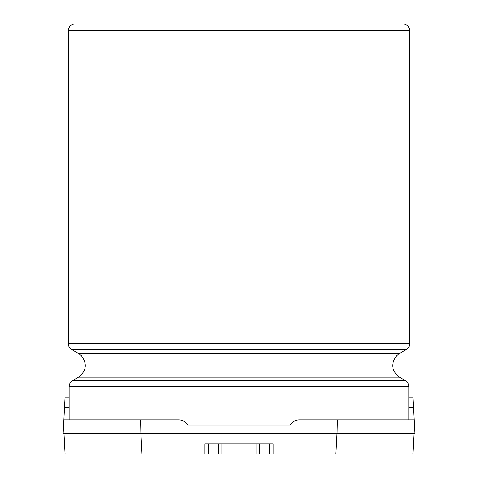 <?xml version="1.0" encoding="UTF-8"?>
<svg xmlns="http://www.w3.org/2000/svg" width="478" height="478" viewBox="0 0 478 478"><rect width="100%" height="100%" fill="white"/><g stroke="black" fill="none" stroke-linecap="round" stroke-linejoin="round"><path stroke-width="0.72" d="M387.981 23.9L239 23.9M63.879 419.959L140.281 419.959L139.988 433.612L63.162 433.612L65.044 397.762L69.137 397.762M408.863 397.762L412.956 397.762L414.838 433.612L338.012 433.612L337.719 419.959L414.121 419.959M140.944 433.612L142.02 454.1L65.092 454.1L64.016 433.612M413.984 433.612L412.908 454.1L335.771 454.1L336.847 433.612M263.079 443.859L263.079 454.1L259.668 454.1L259.674 443.859L259.668 454.1L214.921 454.1L214.921 443.859M208.271 443.859L208.271 454.1L214.921 454.1M208.271 454.1L204.859 454.1L204.859 443.859L221.929 443.859L221.929 454.1M335.771 454.1L273.141 454.1L273.141 443.859L256.071 443.859L256.071 454.1M142.02 454.1L204.859 454.1M273.141 454.1L269.729 454.1L269.729 443.859M263.079 454.1L269.729 454.1M337.719 419.959L299.085 419.959C295.225 420.096 292.267 421.805 290.212 425.079L187.788 425.079C185.733 421.805 182.775 420.096 178.915 419.959L140.281 419.959M338.012 433.612L139.988 433.612M221.929 443.859L256.071 443.859M399.471 377.154L78.529 377.154C86.506 370.856 87.414 363.656 81.254 355.572L78.529 353.499L399.471 353.499L396.746 355.572C390.586 363.656 391.494 370.856 399.471 377.154L405.446 380.608C407.638 381.97 408.774 383.942 408.863 386.517L69.137 386.517L69.137 419.959M405.446 380.608L72.554 380.608C70.362 381.97 69.226 383.942 69.137 386.517M399.471 353.499L406.3 349.561L71.7 349.561L78.529 353.499M402.888 23.9C407.071 24.342 409.347 26.619 409.712 30.729L68.288 30.729C68.653 26.619 70.929 24.342 75.112 23.9M409.712 30.729L409.712 343.646L68.288 343.646C68.372 346.221 69.507 348.193 71.7 349.561M413.464 407.471L408.863 407.471M69.137 407.471L64.536 407.471M218.327 443.859L218.327 454.1L218.332 443.859M408.863 386.517L408.863 419.959M78.529 377.154L72.554 380.608M68.288 30.729L68.288 343.646M409.712 343.646C409.628 346.221 408.493 348.193 406.3 349.561"/></g></svg>
